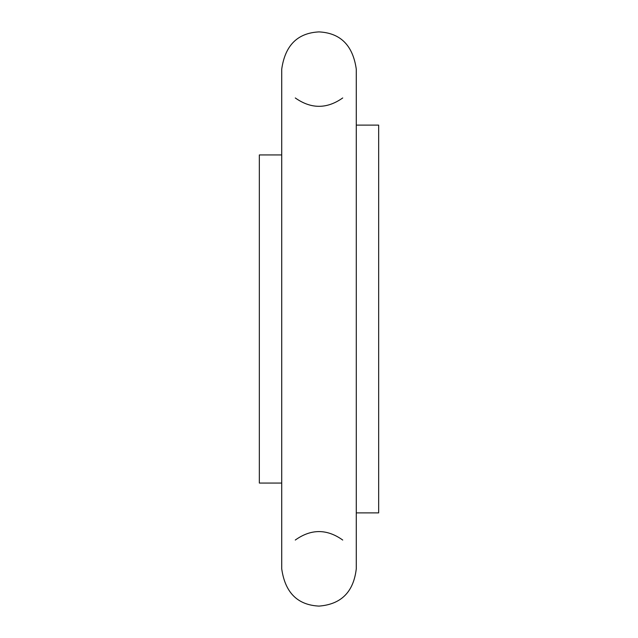 <?xml version="1.0" encoding="UTF-8"?>
<svg xmlns="http://www.w3.org/2000/svg" width="638" height="638" viewBox="0 0 638 638"><rect width="100%" height="100%" fill="white"/><g stroke="black" fill="none" stroke-linecap="round" stroke-linejoin="round"><path stroke-width="0.96" d="M281.717 483.054L259.339 483.054L259.339 154.946L281.717 154.946M356.283 125.112L378.661 125.112L378.661 512.888L356.283 512.888M295.282 97.957C311.097 109.106 326.903 109.106 342.718 97.957M295.282 540.043C311.097 528.766 326.903 528.766 342.718 540.043L342.718 540.051M356.283 568.793L356.283 69.183C352.902 45.402 340.469 32.969 319 31.9C297.531 32.969 285.098 45.402 281.717 69.183L281.717 568.713M356.283 568.817C353.58 591.952 341.155 604.377 319 606.1C297.531 605.031 285.098 592.598 281.717 568.817L281.717 568.817"/></g></svg>
